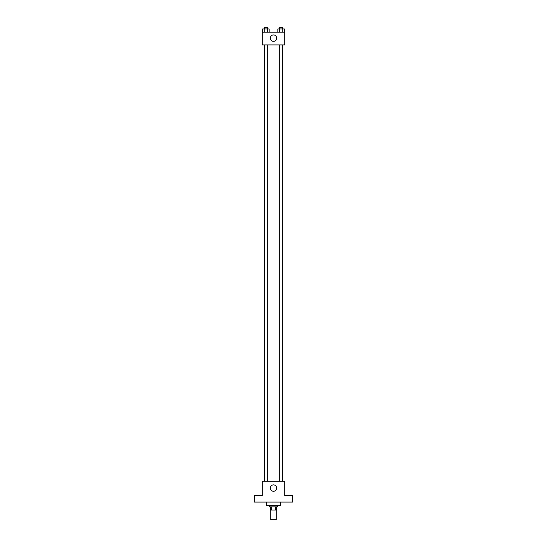 <?xml version="1.0" encoding="UTF-8"?>
<svg xmlns="http://www.w3.org/2000/svg" width="547" height="547" viewBox="0 0 547 547"><rect width="100%" height="100%" fill="white"/><g stroke="black" fill="none" stroke-linecap="round" stroke-linejoin="round"><path stroke-width="0.82" d="M270.703 510.057L270.703 519.65L276.297 519.65L276.297 510.057M275.551 506.864L275.551 510.057L270.3 510.057L270.3 506.864M275.551 510.057L276.7 510.057L276.7 506.864M277.493 505.264L277.493 506.864L269.507 506.864L269.507 505.264M271.449 506.864L271.449 510.057M266.307 502.071L266.307 505.264L280.693 505.264L280.693 502.071M292.679 502.071L254.321 502.071L254.321 495.678L262.314 495.678L262.314 481.292L284.686 481.292L284.686 495.678L292.679 495.678L292.679 502.071M276.7 488.081A3.2 3.2 0 0 1 271.9 490.85A3.2 3.2 0 0 1 271.9 485.312A3.2 3.2 0 0 1 276.7 488.081M279.667 481.292L279.667 44.929M267.333 44.929L267.333 481.292M284.686 44.929L262.314 44.929L262.314 32.143L284.686 32.143L284.686 44.929M276.7 38.14A3.2 3.2 0 0 1 271.9 40.909A3.2 3.2 0 0 1 271.9 35.37A3.2 3.2 0 0 1 276.7 38.14M284.337 32.143L284.337 28.95L277.876 28.95L277.876 32.143M282.724 28.95L282.724 32.143M279.496 28.95L279.496 32.143M279.667 28.95L279.667 27.35L282.546 27.35L282.546 28.95M269.124 32.143L269.124 28.95L262.663 28.95L262.663 32.143M267.504 28.95L267.504 32.143M264.276 28.95L264.276 32.143M264.454 28.95L264.454 27.35L267.333 27.35L267.333 28.95M282.546 481.292L282.546 44.929M264.454 44.929L264.454 481.292"/></g></svg>
